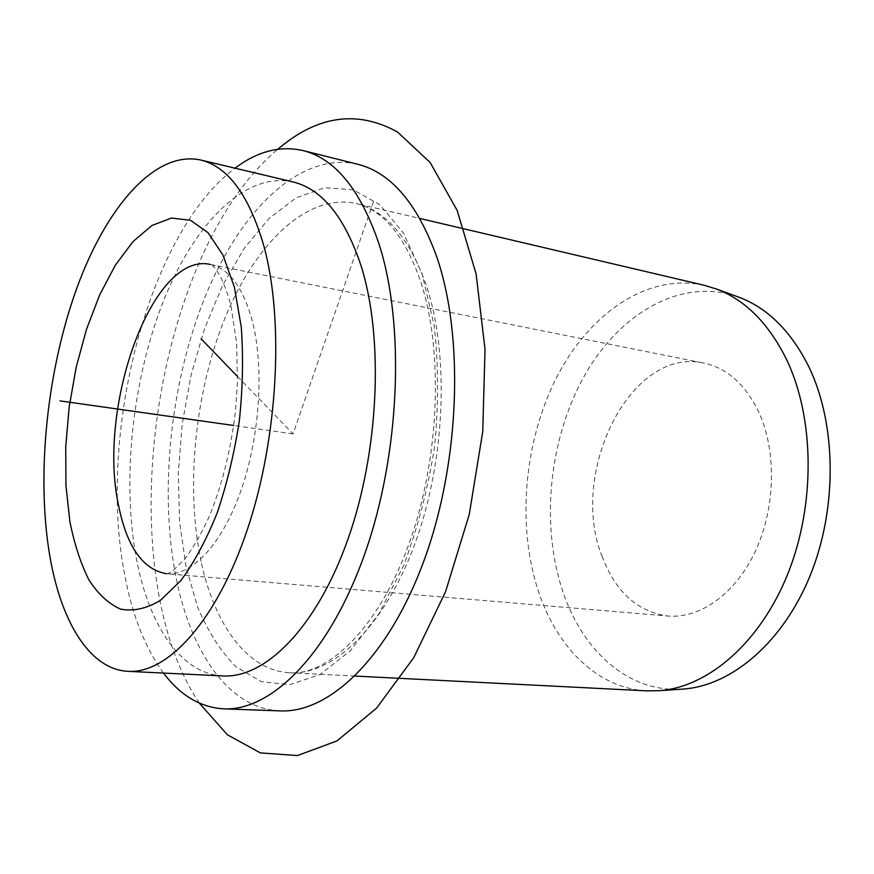 <?xml version="1.0" encoding="UTF-8"?>
<svg xmlns="http://www.w3.org/2000/svg" width="874" height="874" viewBox="0 0 874 874"><rect width="100%" height="100%" fill="white"/><g stroke="black" fill="none" stroke-linecap="round" stroke-linejoin="round"><path stroke-width="0.66" stroke-dasharray="4.37 3.28" d="M736.979 296.505C679.896 277.091 618.268 314.334 583.471 377.502C548.643 440.966 540.405 526.115 563.217 592.681C583.122 651.13 628.33 692.317 681.349 689.193M704.335 285.317C647.667 272.622 589.262 313.504 556.541 377.546C523.854 441.927 516.578 525.886 538.624 591.96C557.219 647.754 597.761 688.472 646.891 690.864M280.15 710.89C229.458 709.022 191.34 653.26 176.308 578.861C158.806 491.811 170.321 382.604 205.335 296.264C240.383 210.547 300.099 151.005 357.586 164.225M163.514 673.056C145.15 647.995 132.203 615.165 124.654 574.579C97.243 434.52 147.75 233.369 235.04 168.169M222.914 675.93C180.754 673.909 148.973 625.26 136.475 559.152C121.748 480.951 132.127 381.676 162.619 303.169C193.132 225.175 244.359 171.326 292.888 181.912M602.252 556.847C568.209 473.544 630.078 346.322 703.745 363.049C727.244 368.063 745.697 384.658 759.124 412.834C776.702 451.65 775.446 507.881 755.562 550.806C735.679 593.785 700.052 618.868 667.9 616.028C637.616 611.811 615.733 592.091 602.252 556.847M237.619 376.585L293.03 433.897L373.996 200.168M293.03 433.897L233.675 425.485M199.359 703.133C108.267 567.903 152.753 253.842 277.823 149.236M166.541 573.726C167.262 574.01 169.458 572.951 173.096 570.569L184.458 559.404C192.903 548.216 200.867 534.582 208.351 518.49C221.461 487.539 230.452 452.077 235.346 412.102L237.433 383.478L236.679 343.558L231.086 306.457C222.586 272.524 210.962 264.068 213.245 266.417L210.35 264.44C228.944 268.482 242.896 287.207 252.225 320.616C264.309 366.763 259.96 436.301 241.126 490.15C222.302 544.076 191.919 576.075 166.541 573.726L667.9 616.028M201.107 561.611C185.277 487.026 194.891 392.131 225.219 317.491C255.569 243.3 307.135 192.815 356.199 203.511C385.871 210.59 409.174 237.684 426.097 284.804C449.597 353.784 445.522 460.98 414.855 543.989C384.21 627.171 332.852 675.427 289.731 672.761C247.222 670.653 214.501 624.549 201.107 561.611M186.02 566.811L179.541 521.549L178.296 473.369L182.196 423.988L191.056 375.121L204.603 328.438L222.466 285.623L244.152 248.413L269.006 218.555L296.199 197.775L324.658 187.713L353.063 189.734L379.895 204.767L403.449 232.997L422.033 273.682L434.072 324.964C438.529 363.54 438.693 404.061 434.575 446.548C427.954 488.839 417.608 528.552 403.537 565.686L378.77 614.051L350.212 650.901L319.873 674.608L289.655 684.703L261.195 681.633L235.805 666.611C220.685 651.272 207.979 631.52 197.71 607.321L186.02 566.811M210.35 264.44L703.745 363.049M355.03 676.072L289.731 672.761C326.909 675.842 377.819 629.673 408.781 544.447C439.742 459.877 443.73 349.797 420.47 281.013C409.709 250.062 396.217 228.19 379.982 215.43C372.258 209.389 364.327 205.412 356.199 203.511L419.859 218.467"/><path stroke-width="1.31" d="M681.349 689.193L683.741 689.029C732.008 685.38 783.224 642.182 810.395 575.005C837.521 507.892 836.429 424.01 808.985 367.069C791.276 331.552 768.028 308.303 739.229 297.324L736.979 296.505M355.03 676.072L646.891 690.864L659.651 690.668C708.333 686.997 760.238 642.707 787.889 573.672C815.508 504.702 814.557 418.493 786.895 360.197C769.044 323.85 745.598 300.132 716.549 289.054L704.335 285.317L419.859 218.467M235.04 168.169C257.404 151.311 280.03 145.434 302.907 150.536L357.586 164.225C390.678 172.462 416.953 202.997 436.399 255.831C464.214 335.277 460.139 461.144 424.633 558.89C389.159 656.844 329.64 713.315 280.15 710.89L223.82 708.858C200.419 707.405 180.328 695.475 163.514 673.056M302.907 150.536C334.906 158.478 360.175 189.319 378.715 243.048C405.175 323.883 400.314 452.787 365.07 552.991C329.848 653.413 271.65 711.25 223.82 708.858M200.561 159.986L292.888 181.912C322.003 188.893 344.749 216.916 361.137 265.98C383.948 338.172 379.065 451.487 347.885 539.389C316.727 627.466 265.39 678.508 222.914 675.93L128.117 671.352C88.656 669.451 59.738 619.36 49.053 551.396C36.468 470.966 47.524 368.85 77.021 287.557C106.53 206.821 155.102 150.186 200.561 159.986C227.83 166.497 248.872 194.968 263.708 245.419C284.312 319.698 278.194 437.459 247.55 528.989C216.927 620.704 167.863 673.854 128.117 671.352M237.619 376.585L201.118 338.817M233.675 425.485L59.935 400.882M277.823 149.236C317.317 115.499 357.248 109.774 397.594 132.05L430.216 162.608L457.178 210.481L476.101 273.901L485.015 349.305L482.754 431.57L469.251 514.491L445.565 591.698L413.784 657.609L376.618 708.104L336.938 740.934L297.433 755.562L260.354 752.896L227.36 734.761L199.359 703.133M69.898 521.669L65.943 485.583L65.736 446.822L69.199 406.891L76.18 367.277L86.439 329.476L99.647 294.942L115.368 265.15L133.056 241.53L152.043 225.426L171.512 218.041L190.543 220.303L208.078 232.735L223.045 255.274L234.396 287.196L241.257 326.985C243.409 356.734 242.786 387.947 239.367 420.602C234.363 453.147 226.978 483.879 217.222 512.809C206.362 539.771 194.247 562.364 180.863 580.576L160.313 600.449C146.45 608.686 133.187 611.571 120.525 609.102C108.518 603.737 97.943 593.938 88.809 579.702C80.659 563.337 74.356 543.989 69.898 521.669M166.541 573.726C142.779 569.608 126.741 546.643 118.438 504.833C97.178 406.814 152.305 251.155 210.35 264.44M739.229 297.324L716.549 289.054M683.741 689.029L659.651 690.668"/></g></svg>
